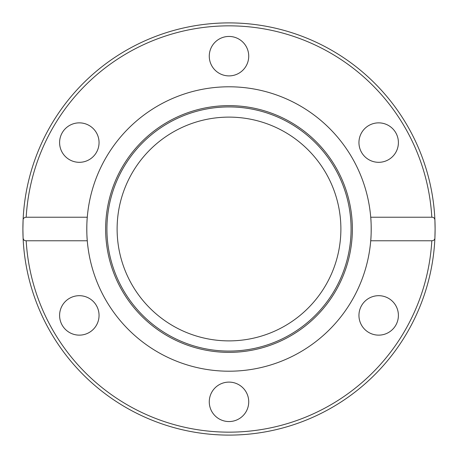 <?xml version="1.0" encoding="UTF-8"?>
<svg xmlns="http://www.w3.org/2000/svg" width="458" height="458" viewBox="0 0 458 458"><rect width="100%" height="100%" fill="white"/><g stroke="black" fill="none" stroke-linecap="round" stroke-linejoin="round"><path stroke-width="0.69" d="M22.9 229L23.089 220.166C23.083 218.426 24.114 217.447 26.186 217.224L87.278 217.224A142.209 142.209 0 0 1 229 86.791A142.209 142.209 0 0 1 370.722 240.776A142.209 142.209 0 0 1 229 371.209A142.209 142.209 0 0 1 87.278 217.224C86.659 222.508 86.659 235.492 87.278 240.776L26.186 240.776C24.308 240.765 23.278 239.786 23.089 237.834A206.1 206.1 0 0 1 229 22.9A206.1 206.1 0 0 1 434.911 220.166L435.1 229A206.1 206.1 0 0 1 434.911 237.834C434.917 239.574 433.886 240.553 431.814 240.776L370.722 240.776C371.341 235.492 371.341 222.508 370.722 217.224L431.814 217.224C433.692 217.235 434.722 218.214 434.911 220.166A206.1 206.1 0 0 1 435.1 229L434.911 237.834A206.1 206.1 0 0 1 229 435.1A206.1 206.1 0 0 1 23.089 237.834L22.9 229A206.1 206.1 0 0 1 229 22.9A206.1 206.1 0 0 1 435.1 229M229 105.632A123.368 123.368 0 0 1 352.368 229A123.368 123.368 0 0 1 229 352.368A123.368 123.368 0 0 1 105.632 229A123.368 123.368 0 0 1 229 105.632M229 106.92A122.08 122.08 0 0 1 351.08 229A122.08 122.08 0 0 1 229 351.08A122.08 122.08 0 0 1 106.92 229A122.08 122.08 0 0 1 229 106.92M209.272 56.168A19.728 19.728 0 0 1 229 36.445A19.728 19.728 0 0 1 248.728 56.168A19.728 19.728 0 0 1 229 75.896A19.728 19.728 0 0 1 209.272 56.168M368.81 125.503A19.728 19.728 0 0 1 395.758 132.723A19.728 19.728 0 0 1 388.539 159.67A19.728 19.728 0 0 1 361.591 152.451A19.728 19.728 0 0 1 368.81 125.503M69.461 159.67A19.728 19.728 0 0 1 62.242 132.723A19.728 19.728 0 0 1 89.19 125.503A19.728 19.728 0 0 1 96.409 152.451A19.728 19.728 0 0 1 69.461 159.67M89.19 332.497A19.728 19.728 0 0 1 62.242 325.277A19.728 19.728 0 0 1 69.461 298.33A19.728 19.728 0 0 1 96.409 305.549A19.728 19.728 0 0 1 89.19 332.497M248.728 401.832A19.728 19.728 0 0 1 229 421.555A19.728 19.728 0 0 1 209.272 401.832A19.728 19.728 0 0 1 229 382.104A19.728 19.728 0 0 1 248.728 401.832M388.539 298.33A19.728 19.728 0 0 1 395.758 325.277A19.728 19.728 0 0 1 368.81 332.497A19.728 19.728 0 0 1 361.591 305.549A19.728 19.728 0 0 1 388.539 298.33M340.884 229A111.884 111.884 0 0 1 229 340.884A111.884 111.884 0 0 1 117.116 229A111.884 111.884 0 0 1 229 117.116A111.884 111.884 0 0 1 340.884 229M26.186 217.224A203.157 203.157 0 0 1 229 25.843A203.157 203.157 0 0 1 431.814 217.224M23.089 237.834A206.1 206.1 0 0 0 229 435.1A206.1 206.1 0 0 0 434.911 237.834M431.814 240.776A203.157 203.157 0 0 1 229 432.157A203.157 203.157 0 0 1 26.186 240.776"/></g></svg>
